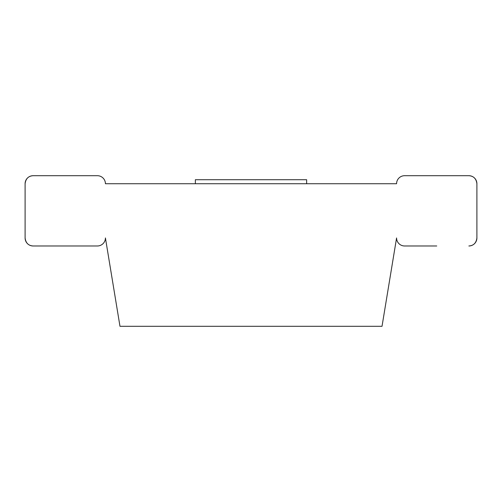<?xml version="1.0" encoding="UTF-8"?>
<svg xmlns="http://www.w3.org/2000/svg" width="502" height="502" viewBox="0 0 502 502"><rect width="100%" height="100%" fill="white"/><g stroke="black" fill="none" stroke-linecap="round" stroke-linejoin="round"><path stroke-width="0.75" d="M65.26 245.98L33.132 245.98C28.426 245.679 25.746 242.999 25.1 237.948L25.1 183.732L25.1 237.948A8.032 8.032 0 0 0 33.132 245.98L97.388 245.98A8.032 8.032 0 0 0 105.42 237.948L119.978 326.3L382.022 326.3L396.58 237.948A8.032 8.032 0 0 0 404.612 245.98L436.74 245.98M65.26 175.7L33.132 175.7C28.426 176.001 25.746 178.681 25.1 183.732A8.032 8.032 0 0 1 33.132 175.7L97.388 175.7A8.032 8.032 0 0 1 105.42 183.732L396.58 183.732A8.032 8.032 0 0 1 404.612 175.7L468.868 175.7A8.032 8.032 0 0 1 476.9 183.732L476.9 237.948A8.032 8.032 0 0 1 468.868 245.98C473.574 245.679 476.254 242.999 476.9 237.948L476.9 183.732C476.254 178.681 473.574 176.001 468.868 175.7L436.74 175.7M306.647 183.732L306.647 179.716L195.353 179.716L195.353 183.732"/></g></svg>
